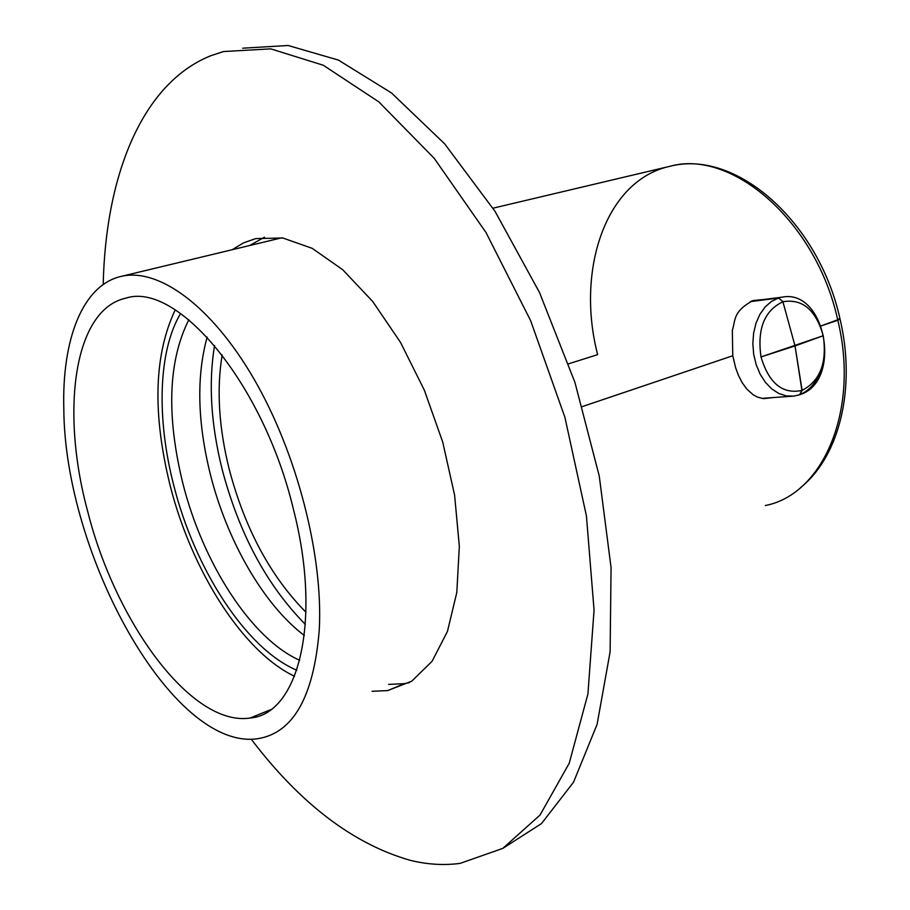 <?xml version="1.0" encoding="UTF-8"?>
<svg xmlns="http://www.w3.org/2000/svg" width="910" height="910" viewBox="0 0 910 910"><rect width="100%" height="100%" fill="white"/><g stroke="black" fill="none" stroke-linecap="round" stroke-linejoin="round"><path stroke-width="1.36" d="M764.264 299.447L753.127 300.527C732.106 311.766 735.667 321.15 732.334 330.125L732.766 355.753L582.389 406.565L732.766 355.753L735.644 367.811L738.465 375.409L742.139 382.587L746.883 389.173L753.298 394.883L757.632 397.17L763.49 398.66L773.5 397.534M838.042 319.012L840.021 318.944L837.803 320.263L821.23 325.86L840.021 318.944C818.807 222.233 736.361 149.047 670.056 166.268C731.663 148.819 816.497 221.403 837.803 320.263C859.848 410.649 822.777 494.528 765.356 505.528C822.777 494.528 859.848 410.649 837.803 320.263C816.497 221.403 731.663 148.819 670.056 166.268C605.616 180.123 575.734 270.168 597.642 354.638L568.625 363.807M492.992 208.185L668.532 166.632M778.448 298.036L771.418 301.449L765.151 306.943L759.941 314.268L756.039 323.096L753.628 333.037L752.832 343.616L753.696 354.331L756.176 364.694L760.157 374.192L765.435 382.393L771.76 388.934L778.846 393.507L786.331 395.93L793.907 396.1L799.594 394.781L802.108 390.367L795.033 345.936L760.999 356.936C768.916 383.315 782.566 394.485 801.926 390.435L795.033 345.936L782.918 301.767C764.366 310.583 757.063 328.976 760.999 356.936L823.243 335.733L795.033 345.936L782.918 301.767C764.366 310.583 757.063 328.976 760.999 356.936C768.916 383.315 782.566 394.485 801.926 390.435L799.594 394.781L793.907 396.1L786.331 395.93L778.846 393.507L771.76 388.934L765.435 382.393L760.157 374.192L756.176 364.694L753.696 354.331L752.832 343.616L753.628 333.037L756.039 323.096L759.941 314.268L765.151 306.943L771.418 301.449L778.448 298.036L783.112 301.711L778.448 298.036L750.249 301.642L778.653 297.979L783.112 301.711C802.483 298.56 815.861 309.9 823.243 335.733C815.861 309.9 802.483 298.56 783.112 301.711L778.448 298.036M800.004 394.656L802.108 390.367C820.126 380.994 827.167 362.783 823.243 335.733C827.167 362.783 820.126 380.994 802.108 390.367L800.004 394.656M800.425 394.474C842.569 380.664 825.597 288.197 782.031 297.172L783.362 296.99M800.857 394.189C809.729 390.14 816.281 382.416 820.502 371.007M232.198 249.715L243.414 242.913L255.699 238.602L282.794 237.988L312.187 248.339L342.695 269.701L372.702 301.483L400.468 342.308L424.299 390.06L442.715 442.033L454.602 495.142L459.334 546.25L456.809 592.478L447.447 631.426L432.045 661.342L411.718 681.192L387.717 690.588L372.076 691.282M249.636 245.529L264.503 237.18M242.697 48.196L288.14 45.5L338.406 60.083L391.459 92.922L444.683 143.871L495.063 211.393L539.448 292.383L574.938 382.393L599.258 476.055L611.065 567.647L610.11 651.879L597.085 724.405L573.539 782.19L541.495 823.573L503.185 848.154M409.534 682.557L404.37 683.649L388.615 684.411M103.205 284.512C105.526 176.654 141.425 83.64 210.688 55.772L223.485 51.551L270.725 48.856L323.277 65.247L378.765 101.829L434.184 158.272L486.008 232.528L530.655 320.707L564.917 417.349L586.438 516.004L594.059 610.166L587.905 694.046L569.216 763.262L540.028 815.064L502.832 848.359L460.164 863.374C443.716 865.569 426.881 864.5 409.682 860.178C352.83 843.729 300.004 803.405 251.228 739.182M63.814 408.738C61.903 339.76 82.355 285.365 120.996 276.435C158.215 267.369 211.461 305.385 254.299 379.55C297.092 453.601 323.323 555.885 319.262 629.947C313.768 696.787 293.27 733.039 257.757 738.704C172.456 751.341 64.485 554.6 63.814 408.738M293.509 509.623C322.322 621.826 298.196 714.418 250.091 718.024C191.794 726.976 115.661 622.827 87.644 511.261C60.413 410.808 73.721 309.559 125.853 298.139C176.915 281.224 263.422 382.939 293.509 509.623M294.544 676.289C242.595 651.685 191.487 570.32 170.068 485.235C152.334 413.14 154.052 354.684 175.232 309.855M180.612 313.45C158.124 351.01 156.509 418.668 173.696 485.121C194.729 568.932 245.871 648.784 296.785 670.226M188.825 319.717C168.259 360.895 166.246 415.37 182.796 483.153C202.771 562.869 251.171 638.82 299.731 660.319M305.965 612.248C270.475 576.337 244.881 528.63 229.183 469.116C218.832 427.507 216.489 389.435 222.165 354.911M304.315 635.498C263.525 604.638 227.022 540.711 210.369 474.428C197.424 422.149 196.355 376.365 207.15 337.087M305.373 624.385C266.903 585.46 239.159 533.806 222.165 469.423C210.915 424.287 208.379 382.962 214.544 345.436M840.089 319.274C856.299 388.138 839.441 456.422 800.629 487.567M761.636 398.375L793.907 396.1M751.592 301.074L782.031 297.172M387.717 690.588L404.37 683.649M120.996 276.435L281.736 237.817M250.091 718.024L270.589 709.698"/></g></svg>
